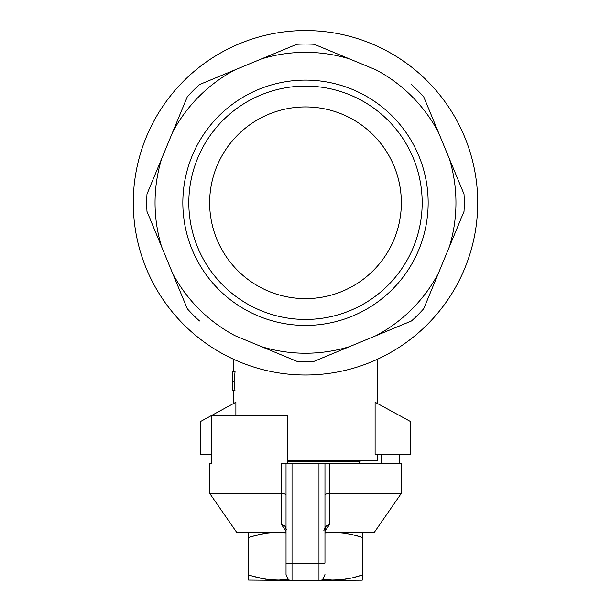 <?xml version="1.0" encoding="UTF-8"?>
<svg xmlns="http://www.w3.org/2000/svg" width="611" height="611" viewBox="0 0 611 611"><rect width="100%" height="100%" fill="white"/><g stroke="black" fill="none" stroke-linecap="round" stroke-linejoin="round"><path stroke-width="0.92" d="M199.545 320.996A158.753 158.753 0 0 1 187.287 308.738L172.623 273.338A150.451 150.451 0 0 0 234.937 335.66L261.439 346.636A150.451 150.451 0 0 0 349.561 346.636L314.169 361.292A158.753 158.753 0 0 1 296.831 361.292L261.439 346.636M423.713 308.738L438.377 273.338L423.713 308.738A158.753 158.753 0 0 1 411.455 320.996L314.169 361.292M161.648 158.715A150.451 150.451 0 0 0 161.648 246.844L146.984 211.444A158.753 158.753 0 0 1 146.984 194.115L187.287 96.821A158.753 158.753 0 0 1 199.545 84.562L296.831 44.267A158.753 158.753 0 0 1 314.169 44.267L376.063 69.906A150.451 150.451 0 0 1 438.377 132.22L464.016 194.115A158.753 158.753 0 0 1 464.016 211.444L438.377 273.338A150.451 150.451 0 0 1 376.063 335.66M187.287 96.821L172.623 132.22A150.451 150.451 0 0 1 234.937 69.906M296.831 44.267L261.439 58.923A150.451 150.451 0 0 1 349.561 58.923M423.713 96.821L438.377 132.22L423.713 96.821A158.753 158.753 0 0 0 411.455 84.562M146.984 211.444L172.623 273.338M449.352 246.844A150.451 150.451 0 0 0 449.352 158.715M258.56 89.45A122.666 122.666 0 0 0 230.828 300.093A122.666 122.666 0 0 0 427.112 218.791A122.666 122.666 0 0 0 258.56 89.45M305.5 30.55A172.233 172.233 0 0 0 156.347 288.896A172.233 172.233 0 0 0 454.653 288.896A172.233 172.233 0 0 0 305.5 30.55M342.183 291.332A95.851 95.851 0 0 1 216.943 166.1A95.851 95.851 0 0 1 373.275 135A95.851 95.851 0 0 1 342.183 291.332A95.851 95.851 0 0 0 305.5 106.933A95.851 95.851 0 0 0 209.649 202.783A95.851 95.851 0 0 0 305.5 298.626M260.851 94.988A116.67 116.67 0 0 0 234.471 295.342A116.67 116.67 0 0 0 421.178 218.012A116.67 116.67 0 0 0 260.851 94.988M211.353 454.385L200.668 454.385L200.668 421.437L211.353 415.61M211.65 415.449L235.892 402.221L235.892 415.449M377.384 454.385L377.384 460.373L287.529 460.373M232.417 381.348L232.417 371.335L235.082 371.335L234.128 381.348L234.968 390.528L232.417 390.528L232.417 381.348L234.128 381.348M375.108 402.221L375.108 454.385L410.332 454.385L410.332 421.437L375.108 402.221M287.529 461.572L359.413 461.572L359.413 463.375M324.968 532.265L374.39 532.265L401.351 493.321L401.351 463.375L329.459 463.375L329.459 493.337C326.61 493.642 325.113 494.268 324.968 495.193M329.459 463.375L324.968 463.375L324.968 563.105L318.98 563.418L318.98 580.45L292.02 580.45C290.248 579.304 288.881 582.65 286.032 574.462L286.032 528.064L284.802 525.926L281.625 524.658L281.541 463.375L324.968 463.375L318.98 463.375L318.98 563.418L292.02 563.418L292.02 463.375L287.529 463.375L287.529 415.449L211.353 415.449L211.353 463.375L209.649 463.375L211.353 463.375M401.351 493.321L329.719 493.321L329.375 524.658L326.198 525.926L324.968 528.064L324.968 563.105M399.647 463.375L399.647 454.385M381.279 463.375L381.279 454.385M324.968 531.455L329.375 524.658M286.032 532.265L236.61 532.265L209.649 493.321L281.281 493.321M286.032 574.462L286.032 563.105L292.02 563.418L292.02 580.45L248.593 580.083L248.769 532.265M286.032 463.375L286.032 563.105M281.625 524.658L286.032 531.455M324.968 528.064L323.807 530.738M286.032 495.193C285.887 494.268 284.39 493.642 281.541 493.337M324.953 530.004L326.198 525.926M286.353 529.775L284.802 525.926M322.608 579.22L332.147 580.06L341.175 579.732L351.89 577.975L362.407 574.997L362.407 537.451L351.89 534.48L344.764 533.151L335.767 532.387L324.968 532.907M324.968 574.462C322.119 582.65 320.752 579.304 318.98 580.45L362.231 580.19L362.407 574.997L361.636 575.257M360.65 575.57L357.183 576.616M357.107 576.639L354.968 577.219M352.142 577.914L345.841 579.144M345.482 579.197L344.734 579.304M341.205 579.732L340.457 579.801M340.457 532.655L341.694 532.769M344.734 533.143L345.482 533.258M345.841 533.311L357.107 535.809M357.183 535.832L360.65 536.878M361.636 537.199L362.407 537.451L362.231 532.265M286.032 532.907L275.233 532.387L266.236 533.151L259.11 534.48L248.593 537.451M250.35 536.878L265.159 533.311M265.518 533.258L270.543 532.655M248.593 574.997L259.11 577.975L269.825 579.732L278.853 580.06L288.392 579.22M270.543 579.801L269.795 579.732M266.266 579.304L265.518 579.197M265.159 579.144L250.35 575.57M233.616 359.291L233.616 371.335M233.616 390.528L233.616 403.466M377.384 359.291L377.384 403.466M359.413 461.572L361.811 460.373M209.649 463.375L209.649 493.321"/></g></svg>
